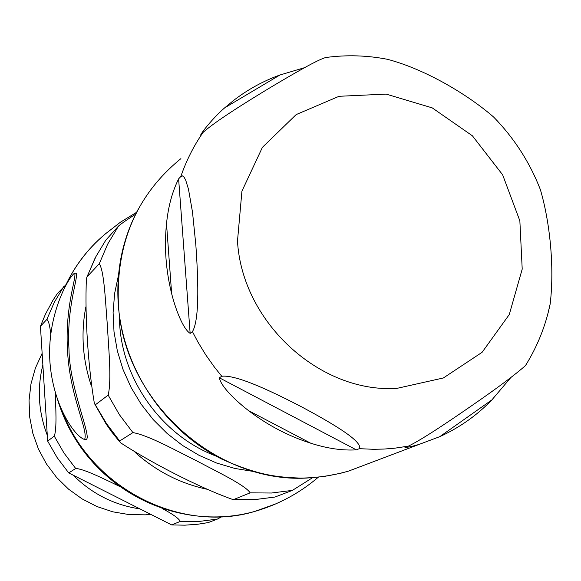 <?xml version="1.0" encoding="UTF-8"?>
<svg xmlns="http://www.w3.org/2000/svg" width="581" height="581" viewBox="0 0 581 581"><rect width="100%" height="100%" fill="white"/><g stroke="black" fill="none" stroke-linecap="round" stroke-linejoin="round"><path stroke-width="0.87" d="M74.092 273.513C67.287 279.185 46.901 316.645 49.901 361.745C53.132 406.097 74.862 436.505 84.543 439.476C88.82 431.102 70.257 397.426 67.665 353.001C64.404 306.891 76.917 277.471 74.666 273.281L74.092 273.513M74.666 273.281L76.394 273.244C77.876 279.904 66.524 307.385 68.972 349.159C69.393 388.21 91.987 437.021 86.286 439.396L84.543 439.476M42.871 364.948C36.973 388.573 38.448 412.023 47.293 435.3M73.141 475.149C91.994 493.865 114.283 505.121 139.992 508.912M162.005 508.404C172.739 514.083 178.832 518.426 180.284 521.426L171.664 524.912L184.831 525.173L197.896 524.222L208.201 522.595L217.381 519.094L221.441 516.843M171.664 524.912L68.725 472.919L75.69 468.497C83.962 468.823 104.457 479.165 119.454 486.333M55.195 392.168C55.798 407.746 56.996 429.039 54.258 436.128L47.657 441.095L57.192 457.668L68.725 472.919M47.657 441.095L40.438 326.304L46.858 319.427C48.535 320.501 49.828 325.476 50.758 334.358M65.922 284.69L57.199 293.783L52.915 300.326L45.456 314.147L40.438 326.304M42.137 353.328L35.368 368.165L30.967 383.976L29.05 400.367L29.675 416.962L32.841 433.353L38.469 449.142L46.436 463.928L56.546 477.371L68.543 489.137L82.139 498.934L96.991 506.552L112.729 511.803L128.982 514.577L145.359 514.839L150.784 514.367M215.965 456.034C160.015 435.067 118.996 375.682 119.461 315.795M105.735 240.236L118.539 226.009C122.468 222.821 128.161 218.892 135.627 214.207M95.604 404.601L108.175 395.131C111.806 379.662 108.516 347.917 107.398 325.73C105.539 304.168 104.384 270.971 99.257 263.759L87.063 276.803L86.446 278.372C84.615 316.674 88.508 369.102 94.333 403.141L106.476 423.564L119.65 441.008L120.449 442.722C149.644 461.764 197.678 487.016 232.836 499.529L254.609 499.609L274.733 497.067M233.816 499.471L250.157 492.855C245.429 485.113 215.5 470.973 196.385 460.704C176.457 450.9 148.467 435.205 132.911 432.598L119.65 441.008M312.585 477.684L292.425 490.371L275.031 497.009M219.364 377.795L221.782 376.263C237.099 374.324 276.462 393.838 302.214 407.172C327.568 420.818 363.452 441.023 359.327 448.67L356.356 449.868C342.202 450.682 326.965 448.445 310.653 443.172C288.416 436.091 267.732 425.248 248.588 410.658C236.423 401.297 220.94 386.721 219.364 377.795L356.356 449.868M510.714 377.701L491.896 399.888C476.943 415.357 459.578 427.609 439.788 436.651L419.032 444.436C412.241 446.39 407.557 447.406 404.979 447.486L408.414 446.121C423.302 438.938 453.441 418.371 474.263 403.926C497.794 387.694 514.853 374.927 525.449 365.623L526.219 364.389M548.014 313.224L550.185 303.87C554.644 266.2 549.691 221.245 540.374 189.617L537.498 182.536M497.3 120.87L493.661 117.064C467.654 94.485 425.372 69.277 387.418 59.298C367.01 55.333 346.537 54.737 326.006 57.483C318.461 59.153 292.12 74.535 270.325 87.542C248.181 100.949 215.892 120.87 203.03 132.446L200.612 135.119C202.006 131.734 214.266 116.665 224.724 107.805L233.664 100.39C247.818 89.496 263.237 81.035 279.926 75L304.589 67.665M192.442 331.649L190.147 333.385C182.695 328.57 175.411 308.533 171.649 293.659C165.846 270.281 164.132 246.961 166.515 223.7C168.221 206.64 172.259 191.701 178.614 178.875L180.829 176.501L182.507 175.89L184.162 177.307L185.717 180.219L188.476 189.181L192.5 212.087L195.862 245.16C197.794 273.789 200.213 318.533 192.442 331.649L197.787 341.795L205.739 354.86L214.585 367.337L221.782 376.263M136.586 212.319L120.492 222.153L105.597 233.715C86.83 249.285 72.596 268.553 62.886 291.517M62.145 410.723C90.513 488.076 180.735 533.772 254.71 511.447L275.554 503.981M85.85 306.877C80.744 333.291 82.582 359.617 91.348 385.871M135.112 452.359C156.042 471.06 179.827 483.319 206.48 489.144M63.866 286.397L54.302 302.294L46.858 319.427M54.258 436.128L63.961 452.977L75.69 468.497M180.284 521.426L198.978 521.462L217.381 519.094M118.509 275.053L114.61 293.543L113.099 312.549L114.007 331.766L117.34 350.866L123.041 369.516L131.023 387.396L141.154 404.202L153.253 419.649L167.117 433.47L182.492 445.438L199.116 455.359L216.706 463.072L234.956 468.468L253.556 471.474M118.539 226.009L107.659 244.143L99.257 263.759M108.175 395.131L119.366 414.645L132.911 432.598M250.157 492.855L271.487 493.022L292.425 490.371M105.88 240.026L95.269 257.695L87.063 276.803M248.588 410.658L310.653 443.172M439.788 436.651L491.896 399.888M279.926 75L224.724 107.805M369.109 463.333L348.702 471.053L340.735 473.239L324.43 476.405L310.552 477.778C217.708 485.709 122.809 401.202 118.371 303.311C116.077 242.778 136.927 194.555 180.916 158.628M408.414 446.121L394.622 448.205L384.128 449.055L373.532 449.302L359.327 448.67M180.829 176.501C186.312 160.61 193.713 145.925 203.03 132.446M237.491 241.057L241.928 191.156L262.409 147.342L296.187 114.573L339.101 96.286L386.169 94.107L432.213 107.87L472.404 135.809L502.645 174.83L519.857 220.845L522.21 269.105L509.261 314.575L482.099 352.311L443.354 377.977L397.099 388.333C320.407 393.642 242.052 322.477 237.491 241.057M178.614 178.875L190.147 333.385M166.515 223.7L171.649 293.659M57.483 399.285C83.78 487.248 175.731 533.641 254.754 511.433C278.35 504.606 299.556 493.189 318.366 477.175M105.597 233.715C86.576 249.656 72.197 269.235 62.465 292.439M274.871 497.06L254.02 499.718L232.828 499.537M119.693 441.865L111.617 431.821L106.069 423.905L94.899 404.332M86.925 276.999L96.475 255.386M419.032 444.436L348.702 471.053C333.138 475.527 317.095 477.88 300.58 478.098C278.096 477.197 260.266 476.042 222.639 459.52C164.423 430.659 122.744 368.63 118.219 303.79C116.12 269.94 122.678 238.617 137.893 209.814M525.449 365.623C537.345 346.545 545.595 325.963 550.2 303.87M540.374 189.624C529.756 162.31 514.185 138.125 493.661 117.064"/></g></svg>
